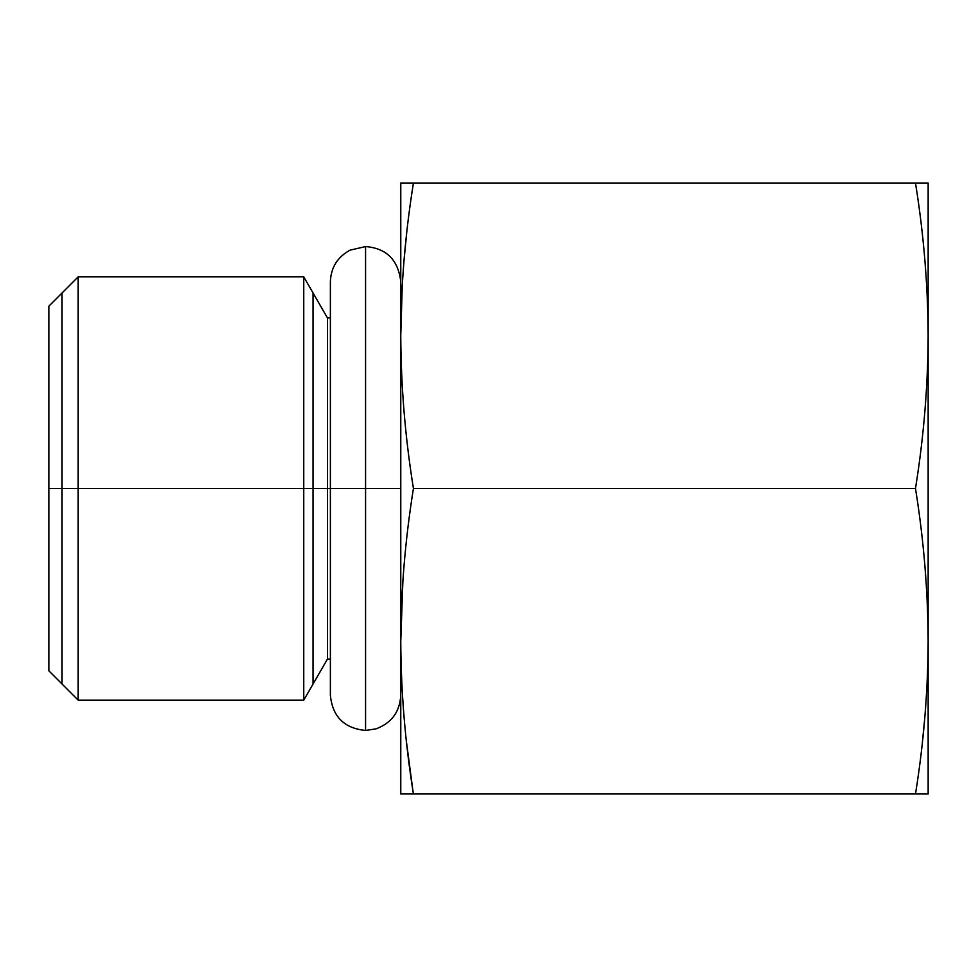<?xml version="1.0" encoding="UTF-8"?>
<svg xmlns="http://www.w3.org/2000/svg" width="977" height="977" viewBox="0 0 977 977"><rect width="100%" height="100%" fill="white"/><g stroke="black" fill="none" stroke-linecap="round" stroke-linejoin="round"><path stroke-width="1.47" d="M330.385 659.084L327.454 659.084L303.749 700.143L78.172 700.143L48.85 670.808L48.85 488.5L78.172 488.5L78.172 700.143L78.172 488.5L48.85 488.5L48.85 306.192L48.85 488.5L48.85 306.192L78.172 276.857L78.172 488.5L330.385 488.5L327.454 488.5L327.454 659.084L327.454 317.916L327.454 488.5L303.749 488.5L303.749 700.143L303.749 276.857L303.749 488.5L78.172 488.5L78.172 276.857L303.749 276.857L327.454 317.916L330.385 317.916M400.765 641.242C400.985 692.034 405.211 742.947 413.43 793.983L400.765 793.983L400.765 641.242C400.973 590.645 405.199 539.731 413.43 488.5C405.211 437.464 400.985 386.55 400.765 335.758L402.268 284.808L400.765 335.758L400.765 641.242L400.765 335.758C400.973 285.162 405.199 234.248 413.43 183.017L915.486 183.017L400.765 183.017L400.765 335.758L400.765 183.017L413.43 183.017C405.199 234.248 400.973 285.162 400.765 335.758C400.985 386.55 405.211 437.464 413.43 488.5C405.199 539.731 400.973 590.645 400.765 641.242C400.985 692.034 405.211 742.947 413.43 793.983L915.486 793.983C923.717 742.752 927.942 691.838 928.15 641.242C927.93 590.45 923.705 539.536 915.486 488.5L413.43 488.5L915.486 488.5C923.717 437.269 927.942 386.355 928.15 335.758C927.93 284.966 923.705 234.053 915.486 183.017L928.15 183.017L928.15 793.983L400.765 793.983L400.765 641.242L402.903 580.387L400.765 638.689M412.831 790.088L406.64 743.289L412.831 790.088M927.344 678.319L926.648 692.192L927.344 678.319M924.792 717.79L922.373 742.41L924.792 717.79M404.124 259.21L406.542 234.59L404.124 259.21M928.15 641.242C927.93 590.45 923.705 539.536 915.486 488.5C923.717 437.269 927.942 386.355 928.15 335.758L928.15 793.983L915.486 793.983C923.717 742.752 927.942 691.838 928.15 641.242M928.15 183.017L928.15 335.758C927.93 284.966 923.705 234.053 915.486 183.017L928.15 183.017M400.765 281.755C398.286 259.98 386.55 248.256 365.569 246.558L365.569 488.5L330.385 488.5L365.569 488.5L365.569 246.558L350.096 250.149C337.517 256.939 330.947 267.466 330.385 281.755L330.385 695.245C332.473 716.629 344.197 728.353 365.569 730.442L365.569 488.5L365.569 730.442L375.925 728.891C391.545 723.102 399.837 711.891 400.765 695.245M400.765 488.5L365.569 488.5L400.765 488.5M62.052 684.01L62.052 292.99M313.055 292.99L313.055 684.01"/></g></svg>
